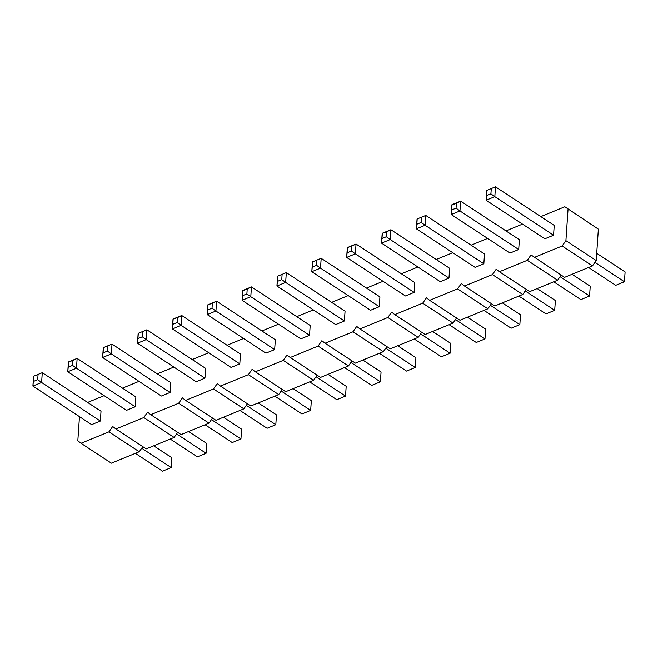 <?xml version="1.0" encoding="UTF-8"?>
<svg xmlns="http://www.w3.org/2000/svg" width="658" height="658" viewBox="0 0 658 658"><rect width="100%" height="100%" fill="white"/><g stroke="black" fill="none" stroke-linecap="round" stroke-linejoin="round"><path stroke-width="0.99" d="M79.478 416.654L77.825 440.802L81.049 443.295L108.94 431.862L112.691 426.507L115.907 429L143.798 417.559L147.556 412.204L150.772 414.704L178.663 403.264L182.414 397.909L185.638 400.401L213.521 388.968L217.28 383.614L220.496 386.106L248.387 374.673L252.137 369.319L255.362 371.811L283.253 360.37L287.003 355.016L290.219 357.516L318.11 346.075L321.869 340.721L325.085 343.213L352.976 331.78L356.726 326.426L359.951 328.918L387.833 317.485L391.592 312.131L394.808 314.623L422.699 303.182L426.45 297.827L429.674 300.328L457.565 288.887L461.316 283.532L464.532 286.033L492.423 274.592L496.181 269.237L499.397 271.729L527.288 260.297L531.039 254.942L564.572 277.339L592.463 265.906L596.222 260.552L598.361 229.14L564.827 206.744L540.818 216.589M598.361 229.14L564.827 206.744M596.222 260.552L565.905 240.639L568.043 209.236M81.049 443.295L111.367 463.199L139.257 451.766L142.827 446.675M115.907 429L146.224 448.904L174.115 437.471L177.685 432.372M150.772 414.704L181.09 434.609L208.981 423.168L212.55 418.077M185.638 400.401L215.956 420.314L243.838 408.873L247.408 403.782M220.496 386.106L250.813 406.011L278.704 394.578L282.274 389.487M255.362 371.811L285.679 391.716L313.57 380.283L317.14 375.183M290.219 357.516L320.536 377.421L348.427 365.98L351.997 360.888M325.085 343.213L355.402 363.126L383.293 351.685L386.863 346.593M359.951 328.918L390.26 348.822L418.151 337.389L421.72 332.298M394.808 314.623L425.126 334.527L453.017 323.094L456.586 317.995M429.674 300.328L459.991 320.232L487.882 308.791L491.452 303.7M464.532 286.033L494.849 305.937L522.74 294.496L526.31 289.405M499.397 271.729L529.715 291.634L557.606 280.201L561.175 275.11M522.493 224.098L505.961 230.884M487.627 238.402L471.095 245.179M452.77 252.697L436.229 259.474M417.904 266.992L401.372 273.777M383.046 281.287L366.506 288.072M348.181 295.59L331.648 302.367M313.315 309.885L296.783 316.663M278.457 324.18L261.917 330.966M243.592 338.475L227.059 345.261M208.734 352.778L192.194 359.556M173.868 367.074L157.336 373.851M139.002 381.369L122.47 388.154M104.145 395.664L87.613 402.449M534.263 257.434L562.146 245.993L565.905 240.639M239.8 363.882L240.474 354.07L181.731 315.503L181.065 325.315L177.158 322.51L177.496 317.6L181.731 315.503L173.021 319.072L172.347 328.885L181.065 325.315L239.8 363.882L231.09 367.452L172.347 328.885L172.799 324.295L177.158 322.51M274.666 349.587L275.332 339.767L216.597 301.2L215.931 311.02L212.024 308.215L212.353 303.305L216.597 301.2L207.879 304.777L207.212 314.59L215.931 311.02L274.666 349.587L265.947 353.157L207.212 314.59L207.665 310L212.024 308.215M309.531 335.284L310.198 325.471L251.463 286.904L250.788 296.717L246.882 293.912L242.522 295.705L242.078 300.295L250.788 296.717L309.531 335.284L300.813 338.862L242.078 300.295L242.744 290.482L251.463 286.904L247.219 289.01L246.882 293.912M414.112 292.399L414.787 282.578L356.044 244.011L355.378 253.832L351.471 251.027L351.808 246.117L356.044 244.011L347.334 247.589L346.659 257.401L355.378 253.832L414.112 292.399L405.402 295.968L346.659 257.401L347.111 252.812L351.471 251.027M312.468 261.884L321.186 258.314L312.468 261.884L311.802 271.696L370.536 310.263L379.255 306.694L379.921 296.881L321.186 258.314L320.512 268.127L316.605 265.322L312.254 267.107L311.802 271.696L320.512 268.127L379.255 306.694M277.61 276.179L286.32 272.609L277.61 276.179L276.936 286L335.679 324.567L344.389 320.989L345.063 311.176L286.32 272.609L285.654 282.422L281.747 279.617L277.388 281.402L276.936 286L285.654 282.422L344.389 320.989M448.978 278.095L449.644 268.283L390.91 229.716L390.243 239.528L386.336 236.724L386.665 231.822L390.91 229.716L382.191 233.294L381.525 243.106L390.243 239.528L448.978 278.095L440.26 281.673L381.525 243.106L381.977 238.517L386.336 236.724M33.566 376.261L42.285 372.691L33.566 376.261L32.9 386.073L91.635 424.64L100.353 421.071L101.019 411.258L42.285 372.691L41.619 382.504L37.712 379.699L33.352 381.484L32.9 386.073L41.619 382.504L100.353 421.071M135.219 406.776L135.885 396.955L77.15 358.388L76.476 368.2L72.569 365.404L72.906 360.494L77.15 358.388L68.432 361.966L67.766 371.778L76.476 368.2L135.219 406.776L126.501 410.345L67.766 371.778L68.21 367.189L72.569 365.404M103.298 347.671L112.008 344.093L103.298 347.671L102.623 357.483L161.366 396.05L170.077 392.472L170.751 382.66L112.008 344.093L111.342 353.905L107.435 351.101L103.076 352.894L102.623 357.483L111.342 353.905L170.077 392.472M138.155 333.367L146.874 329.798L138.155 333.367L137.489 343.188L196.224 381.755L204.942 378.177L205.609 368.365L146.874 329.798L146.199 339.61L142.292 336.806L137.941 338.59L137.489 343.188L146.199 339.61L204.942 378.177M518.701 249.505L519.376 239.693L460.633 201.126L459.967 210.938L456.06 208.134L451.701 209.918L451.248 214.508L459.967 210.938L518.701 249.505L509.991 253.075L451.248 214.508L451.923 204.696L460.633 201.126L456.397 203.223L456.06 208.134M417.057 218.991L425.775 215.421L417.057 218.991L416.391 228.811L475.125 267.378L483.844 263.8L484.51 253.988L425.775 215.421L425.101 225.233L421.194 222.429L416.835 224.214L416.391 228.811L425.101 225.233L483.844 263.8M486.78 190.401L495.499 186.823L486.78 190.401L486.114 200.213L544.849 238.78L553.567 235.21L554.233 225.398L495.499 186.823L494.824 196.643L490.917 193.839L486.566 195.623L486.114 200.213L494.824 196.643L553.567 235.21M592.463 265.906L562.146 245.993M557.606 280.201L527.288 260.297M522.74 294.496L492.423 274.592M487.882 308.791L457.565 288.887M453.017 323.094L422.699 303.182M418.151 337.389L387.833 317.485M383.293 351.685L352.976 331.78M348.427 365.98L318.11 346.075M313.57 380.283L283.253 360.37M278.704 394.578L248.387 374.673M243.838 408.873L213.521 388.968M208.981 423.168L178.663 403.264M174.115 437.471L143.798 417.559M139.257 451.766L108.94 431.862M293.147 388.656L311.341 400.599L310.666 410.411L281.18 391.049M310.666 410.411L301.956 413.989L274.822 396.174M328.013 374.353L346.198 386.304L345.532 396.116L316.037 376.754M345.532 396.116L336.814 399.686L309.679 381.87M362.871 360.058L381.064 372L380.39 381.821L371.68 385.391L344.545 367.575M380.39 381.821L350.903 362.451M467.46 317.164L485.653 329.115L484.979 338.928L455.492 319.566M484.979 338.928L476.269 342.497L449.134 324.682M432.594 331.468L450.788 343.41L450.121 353.223L441.403 356.8L414.269 338.985M450.121 353.223L420.626 333.861M397.736 345.763L415.922 357.705L415.256 367.518L406.537 371.096L379.403 353.28M415.256 367.518L385.769 348.156M502.325 302.869L520.511 314.812L519.845 324.633L490.35 305.263M519.845 324.633L511.126 328.202L483.992 310.387M153.701 445.844L171.886 457.787L171.22 467.599L162.501 471.177L135.367 453.354M171.22 467.599L141.725 448.238M188.558 431.541L206.752 443.492L206.077 453.304L176.591 433.943M206.077 453.304L197.367 456.874L170.233 439.059M223.424 417.246L241.609 429.189L240.943 439.009L232.225 442.579L205.09 424.764M240.943 439.009L211.457 419.639M258.281 402.951L276.475 414.894L275.809 424.706L267.09 428.284L239.956 410.469M275.809 424.706L246.314 405.344M572.049 274.279L590.234 286.222L589.568 296.034L580.85 299.612L553.715 281.797M589.568 296.034L560.081 276.673M537.183 288.574L555.377 300.517L554.702 310.329L545.992 313.907L518.858 296.092M554.702 310.329L525.216 290.968M596.716 253.289L625.1 271.927L624.434 281.739L615.715 285.309L588.581 267.493M624.434 281.739L594.939 262.377M173.021 319.072L177.496 317.6M173.136 319.393L172.799 324.295M207.879 304.777L212.353 303.305M208.002 305.09L207.665 310M242.744 290.482L242.522 295.705M242.86 290.795L247.219 289.01M347.334 247.589L351.808 246.117M347.449 247.901L347.111 252.812M316.942 260.412L316.605 265.322M312.583 262.205L312.254 267.107M282.085 274.715L281.747 279.617M277.725 276.5L277.388 281.402M382.191 233.294L386.665 231.822M382.314 233.606L381.977 238.517M38.041 374.789L37.712 379.699M33.69 376.582L33.352 381.484M68.432 361.966L72.906 360.494M68.547 362.278L68.21 367.189M107.772 346.198L107.435 351.101M103.413 347.983L103.076 352.894M142.63 331.895L142.292 336.806M138.27 333.688L137.941 338.59M451.923 204.696L451.701 209.918M452.038 205.016L456.397 203.223M421.531 217.527L421.194 222.429M417.172 219.311L416.835 224.214M491.255 188.928L490.917 193.839M486.895 190.713L486.566 195.623"/></g></svg>
